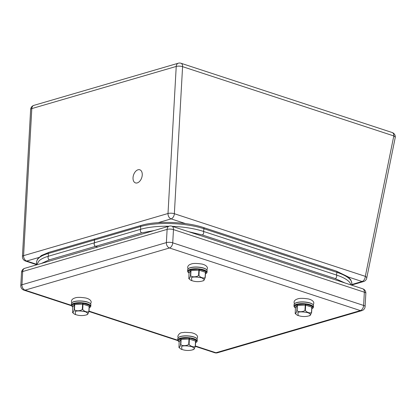 <?xml version="1.0" encoding="UTF-8"?>
<svg xmlns="http://www.w3.org/2000/svg" width="416" height="416" viewBox="0 0 416 416"><rect width="100%" height="100%" fill="white"/><g stroke="black" fill="none" stroke-linecap="round" stroke-linejoin="round"><path stroke-width="0.62" d="M137.275 182.905A6.9 4.306 108.2 0 1 135.491 182.905A6.9 4.306 108.2 0 1 133.546 175.006A6.9 4.306 108.2 0 1 139.792 169.79A6.9 4.306 108.2 0 1 142.08 176.348A6.9 4.306 108.2 0 1 137.275 182.905M294.762 303.503A9.521 2.928 3.2 0 1 294.861 303.42A9.521 2.928 3.2 0 1 296.738 302.552A9.521 2.928 3.2 0 1 305.791 302.104A9.521 2.928 3.2 0 1 312.853 304.429A9.521 2.928 3.2 0 1 312.941 304.522M294.559 307.2A9.724 2.99 3.2 0 1 294.46 307.107A9.724 2.99 3.2 0 1 293.992 306.114L294.081 304.522A9.724 2.99 3.2 0 1 294.658 303.586A9.724 2.99 3.2 0 1 296.572 302.697A9.724 2.99 3.2 0 1 310.289 303.165A9.724 2.99 3.2 0 1 313.035 304.616A9.724 2.99 3.2 0 1 313.503 305.604L313.414 307.2A9.724 2.99 3.2 0 1 312.837 308.136A9.724 2.99 3.2 0 1 312.733 308.22M293.992 306.114A9.724 2.99 3.2 0 1 299.827 303.716A9.724 2.99 3.2 0 1 310.201 304.762A9.724 2.99 3.2 0 1 313.414 307.2M295.386 307.861A9.521 2.928 3.2 0 1 294.642 307.294A9.521 2.928 3.2 0 1 298.522 304.132A9.521 2.928 3.2 0 1 310.05 304.996A9.521 2.928 3.2 0 1 312.634 308.298A9.521 2.928 3.2 0 1 311.823 308.781M311.875 307.824L312.796 306.545L312.525 306.275L305.224 304.06L296.395 304.642L294.59 307.164L295.256 307.512M294.59 307.164L295.391 307.975L295.225 313.513C296.717 314.912 297.705 315.583 298.189 315.52L297.872 312.4C299.868 311.626 303.295 311.745 308.152 312.754C311.121 314.314 311.303 315.38 308.693 315.952L310.32 315.281L311.62 312.406A8.632 2.652 -176.8 0 0 311.496 312.281L311.782 307.164L305.64 305.146L305.354 310.268C306.337 312.634 311.402 313.607 311.496 312.281M296.395 304.642L297.107 305.573L295.391 307.975M296.977 304.47L297.383 305.49L297.097 310.612C298.412 312.551 304.606 311.6 304.954 310.222L305.24 305.1L297.383 305.49A8.632 2.652 -176.8 0 0 297.107 305.573L296.821 310.69C296.306 312.962 295.734 313.763 295.105 313.092M305.224 304.06L305.24 305.1A8.632 2.652 -176.8 0 1 305.64 305.146L306.077 304.158M312.525 306.275L311.782 307.164A8.632 2.652 -176.8 0 1 311.906 307.289L311.62 312.406M312.796 306.545L311.906 307.289L312.047 306.899M297.097 310.612A8.632 2.652 -176.8 0 0 296.956 310.648A8.632 2.652 -176.8 0 0 296.821 310.69M304.954 310.222A8.632 2.652 3.2 0 1 305.354 310.268M178.511 337.438A9.521 2.928 3.2 0 1 178.61 337.355A9.521 2.928 3.2 0 1 180.487 336.487A9.521 2.928 3.2 0 1 189.54 336.04A9.521 2.928 3.2 0 1 196.602 338.364A9.521 2.928 3.2 0 1 196.69 338.452M178.308 341.136A9.724 2.99 3.2 0 1 178.209 341.042A9.724 2.99 3.2 0 1 177.741 340.049L177.83 338.452A9.724 2.99 3.2 0 1 178.407 337.516A9.724 2.99 3.2 0 1 180.326 336.627A9.724 2.99 3.2 0 1 189.571 336.17A9.724 2.99 3.2 0 1 196.784 338.546A9.724 2.99 3.2 0 1 197.252 339.539L197.163 341.136A9.724 2.99 3.2 0 1 196.591 342.072A9.724 2.99 3.2 0 1 196.482 342.15M177.741 340.049A9.724 2.99 3.2 0 1 187.621 337.605A9.724 2.99 3.2 0 1 197.163 341.136M179.14 341.791A9.521 2.928 3.2 0 1 178.391 341.229A9.521 2.928 3.2 0 1 187.606 337.865A9.521 2.928 3.2 0 1 196.383 342.233A9.521 2.928 3.2 0 1 195.572 342.716M189.389 339.082L189.826 338.094L188.973 337.995L188.989 339.035L181.132 339.425L180.846 344.542C182.161 346.486 188.354 345.535 188.703 344.152L188.989 339.035A8.632 2.652 -176.8 0 1 189.389 339.082L189.103 344.198C190.086 346.564 195.151 347.542 195.244 346.216L195.53 341.094L189.389 339.082M195.624 341.76L196.544 340.475L196.274 340.205L195.53 341.094A8.632 2.652 -176.8 0 1 195.655 341.219L195.369 346.341L194.069 349.216L191.948 350.012C188.557 350.776 185.224 350.589 181.938 349.45L181.62 346.336C183.617 345.561 187.044 345.68 191.901 346.689C194.87 348.249 195.052 349.31 192.442 349.882L191.948 350.012M196.544 340.475L195.655 341.219L195.796 340.829M188.973 337.995L180.144 338.572L178.344 341.094L179.005 341.442M178.344 341.094L179.14 341.91L178.974 347.443C180.466 348.847 181.454 349.513 181.938 349.45M180.144 338.572L180.856 339.503L179.14 341.91M180.726 338.4L181.132 339.425A8.632 2.652 -176.8 0 0 180.856 339.503L180.57 344.625C180.055 346.892 179.483 347.693 178.854 347.027M189.103 344.198A8.632 2.652 -176.8 0 0 188.703 344.152M180.846 344.542A8.632 2.652 -176.8 0 0 180.57 344.625M72.129 302.546A9.521 2.928 3.2 0 1 72.228 302.463A9.521 2.928 3.2 0 1 74.1 301.59A9.521 2.928 3.2 0 1 83.158 301.142A9.521 2.928 3.2 0 1 90.22 303.467A9.521 2.928 3.2 0 1 90.303 303.56M71.921 306.244A9.724 2.99 3.2 0 1 71.828 306.15A9.724 2.99 3.2 0 1 71.36 305.157L71.448 303.56A9.724 2.99 3.2 0 1 72.025 302.624A9.724 2.99 3.2 0 1 73.939 301.735A9.724 2.99 3.2 0 1 87.656 302.208A9.724 2.99 3.2 0 1 90.402 303.654A9.724 2.99 3.2 0 1 90.87 304.647L90.782 306.244A9.724 2.99 3.2 0 1 90.204 307.174A9.724 2.99 3.2 0 1 90.1 307.258M71.36 305.157A9.724 2.99 3.2 0 1 77.194 302.76A9.724 2.99 3.2 0 1 87.568 303.805A9.724 2.99 3.2 0 1 90.782 306.244M72.753 306.899A9.521 2.928 3.2 0 1 72.01 306.332A9.521 2.928 3.2 0 1 75.889 303.17A9.521 2.928 3.2 0 1 87.417 304.039A9.521 2.928 3.2 0 1 90.002 307.341A9.521 2.928 3.2 0 1 89.19 307.824M89.242 306.868L90.158 305.583L89.887 305.313L82.586 303.103L73.757 303.68L71.958 306.202L72.623 306.55M71.958 306.202L72.758 307.013L72.592 312.551C74.084 313.955 75.072 314.621 75.556 314.558L75.239 311.444C77.23 310.669 80.657 310.788 85.519 311.792C88.488 313.352 88.67 314.418 86.06 314.99L87.667 314.33M73.757 303.68L74.474 304.611L72.758 307.013M74.344 303.508L74.745 304.533L74.459 309.65C75.774 311.594 81.973 310.643 82.316 309.26L82.602 304.143L74.745 304.533A8.632 2.652 -176.8 0 0 74.474 304.611L74.188 309.728C73.668 312 73.096 312.801 72.472 312.135M82.586 303.103L82.602 304.143A8.632 2.652 -176.8 0 1 83.002 304.19L82.716 309.306C83.704 311.672 88.769 312.65 88.858 311.319L89.149 306.202L83.002 304.19L83.444 303.202M89.887 305.313L89.149 306.202A8.632 2.652 -176.8 0 1 89.274 306.327L88.988 311.449L87.682 314.319M90.158 305.583L89.274 306.327L89.414 305.937M74.459 309.65A8.632 2.652 -176.8 0 0 74.324 309.691A8.632 2.652 -176.8 0 0 74.188 309.728M82.316 309.26A8.632 2.652 3.2 0 1 82.716 309.306M188.38 268.611A9.521 2.928 3.2 0 1 188.479 268.528A9.521 2.928 3.2 0 1 190.351 267.66A9.521 2.928 3.2 0 1 199.41 267.212A9.521 2.928 3.2 0 1 206.471 269.537A9.521 2.928 3.2 0 1 206.554 269.63M188.172 272.308A9.724 2.99 3.2 0 1 188.079 272.215A9.724 2.99 3.2 0 1 187.611 271.222L187.699 269.63A9.724 2.99 3.2 0 1 188.271 268.694A9.724 2.99 3.2 0 1 190.19 267.805A9.724 2.99 3.2 0 1 203.908 268.273A9.724 2.99 3.2 0 1 206.653 269.719A9.724 2.99 3.2 0 1 207.121 270.712L207.033 272.308A9.724 2.99 3.2 0 1 206.456 273.244A9.724 2.99 3.2 0 1 206.352 273.328M187.611 271.222A9.724 2.99 3.2 0 1 193.445 268.824A9.724 2.99 3.2 0 1 203.814 269.87A9.724 2.99 3.2 0 1 207.033 272.308M189.004 272.969A9.521 2.928 3.2 0 1 188.261 272.402A9.521 2.928 3.2 0 1 192.14 269.24A9.521 2.928 3.2 0 1 203.668 270.104A9.521 2.928 3.2 0 1 206.253 273.406A9.521 2.928 3.2 0 1 205.442 273.889M205.494 272.932L206.409 271.653L206.138 271.383L198.838 269.168L190.008 269.75L188.209 272.272L188.874 272.62M188.209 272.272L189.01 273.083L188.843 278.621C190.336 280.02 191.324 280.691 191.807 280.628L191.49 277.508C193.482 276.734 196.908 276.853 201.77 277.862C204.74 279.422 204.922 280.488 202.311 281.055L203.934 280.389L205.239 277.514A8.632 2.652 -176.8 0 0 205.109 277.389L205.395 272.267L199.254 270.254L198.968 275.371C199.95 277.742 205.02 278.715 205.109 277.389M190.008 269.75L190.726 270.676L189.01 273.083M190.596 269.578L190.996 270.598L190.71 275.72C192.026 277.659 198.224 276.708 198.567 275.33L198.853 270.208L190.996 270.598A8.632 2.652 -176.8 0 0 190.726 270.676L190.44 275.798C189.92 278.065 189.348 278.871 188.724 278.2M198.838 269.168L198.853 270.208A8.632 2.652 -176.8 0 1 199.254 270.254L199.696 269.266M206.138 271.383L205.395 272.267A8.632 2.652 -176.8 0 1 205.525 272.397L205.239 277.514M206.409 271.653L205.525 272.397L205.665 272.002M190.71 275.72A8.632 2.652 -176.8 0 0 190.575 275.756A8.632 2.652 -176.8 0 0 190.44 275.798M198.567 275.33A8.632 2.652 3.2 0 1 198.968 275.371M97.656 247.031L95.545 246.34A2.049 1.472 -106.3 0 1 94.229 244.759A2.049 1.472 -106.3 0 1 94.572 242.752L94.281 240.058A1.607 1.154 -106.3 0 1 95.03 238.883A1.607 1.154 -106.3 0 1 95.056 238.872M36.665 264.758L36.499 262.387L36.977 260.525A45.027 13.842 3.2 0 1 48.178 253.516L94.281 240.058M168.891 226.242A44.45 13.66 -176.8 0 0 140.785 229.263L140.499 226.569A1.607 1.154 73.7 0 1 141.242 225.394L95.082 238.867A1.607 1.154 73.7 0 0 94.338 240.042L140.499 226.569A45.027 13.842 3.2 0 1 204.001 228.753L336.981 272.371A45.027 13.842 3.2 0 1 351.686 282.188L351.858 285.23M94.338 240.042L94.624 242.736A2.049 1.472 73.7 0 0 94.286 244.743A2.049 1.472 73.7 0 0 95.602 246.324L97.708 247.016M36.733 261.217L37.554 259.095L41.345 255.523L48.927 252.34A1.607 1.154 73.7 0 0 48.178 253.516L48.464 256.209L94.572 242.752M38.865 261.03A44.45 13.66 -176.8 0 1 39.016 260.884A44.45 13.66 -176.8 0 1 48.464 256.209A2.049 1.472 73.7 0 0 48.126 258.216A2.049 1.472 73.7 0 0 49.442 259.797L41.298 263.484M344.885 282.942L335.228 278.548L202.249 234.931L188.635 231.691M154.123 230.547L141.757 232.851L95.602 246.324M349.757 282.485A44.45 13.66 -176.8 0 0 349.627 282.318A44.45 13.66 -176.8 0 0 336.45 275.033L336.981 272.371A1.607 1.004 108.2 0 0 336.409 271.128L347.849 276.687L350.678 279.64L351.853 282.911M141.242 225.394C156.707 220.626 186.243 221.65 203.429 227.516A1.607 1.004 108.2 0 1 204.001 228.753L203.471 231.416L336.45 275.033A2.049 1.279 -71.8 0 1 336.534 277.051A2.049 1.279 -71.8 0 1 335.228 278.548M202.249 234.931A2.049 1.279 -71.8 0 0 203.554 233.438A2.049 1.279 -71.8 0 0 203.471 231.416A44.45 13.66 -176.8 0 0 172.302 226.335M94.624 242.736L140.785 229.263A2.049 1.472 -106.3 0 0 140.442 231.265A2.049 1.472 -106.3 0 0 141.757 232.851M351.946 284.466L362.066 281.512A4.503 2.813 108.2 0 0 365.316 276.354L393.796 135.933L182.582 66.659L174.356 213.72L365.316 276.354A4.503 1.851 11.5 0 1 366.72 278.127L395.2 137.706A4.503 4.503 0 0 0 392.189 132.532A4.503 2.813 108.2 0 1 393.796 135.933A4.503 1.851 11.5 0 1 395.2 137.706M294.861 307.434L295.298 307.575M178.61 341.364L179.046 341.51M196.274 340.205L189.826 338.094M72.228 306.472L72.66 306.618M188.479 272.542L188.911 272.683M49.442 259.797L95.545 246.34M195.39 346.003L215.94 352.747A4.503 2.813 108.2 0 1 214.776 352.747A4.503 4.503 0 0 0 217.443 352.789L361.868 310.632A4.503 4.503 0 0 0 365.102 306.561A4.503 1.383 3.2 0 0 363.615 305.432L364.354 292.204L173.472 229.596L172.728 242.824L363.615 305.432A4.503 2.813 108.2 0 1 360.365 310.586L169.484 247.983L25.059 290.139L71.365 305.323M166.379 242.606L167.118 229.377L22.693 271.534L21.954 284.762L166.379 242.606A4.503 1.383 3.2 0 1 172.728 242.824A4.503 2.813 -71.8 0 1 169.484 247.983A4.503 3.234 -106.3 0 1 166.379 242.606M89.003 311.111L177.746 340.22M217.443 352.789A4.503 3.234 -106.3 0 1 215.94 352.747L360.365 310.586A4.503 3.234 -106.3 0 0 361.868 310.632M171.865 226.195A4.503 4.503 0 0 0 169.198 226.148A4.503 3.234 -106.3 0 0 167.118 229.377A4.503 1.383 3.2 0 1 173.472 229.596A4.503 2.813 -71.8 0 0 171.865 226.195L362.747 288.798A4.503 2.813 108.2 0 1 364.354 292.204A4.503 1.383 3.2 0 1 365.841 293.332L365.102 306.561M25.059 290.139A4.503 3.234 -106.3 0 1 21.954 284.762A4.503 1.383 3.2 0 0 20.8 285.605A4.503 4.503 0 0 0 23.894 290.139A4.503 2.813 -71.8 0 0 25.059 290.139M24.773 268.304A4.503 4.503 0 0 0 21.538 272.376A4.503 1.383 3.2 0 1 22.693 271.534A4.503 3.234 -106.3 0 1 24.773 268.304L169.198 226.148M38.818 257.494L26.686 261.035A4.503 2.813 108.2 0 1 25.522 261.035A4.503 4.503 0 0 1 22.428 256.506A4.503 1.383 3.2 0 1 23.582 255.658L168.007 213.502L176.228 66.44L31.803 108.597L23.582 255.658A4.503 3.234 -106.3 0 0 26.686 261.035L36.561 264.274M185.463 223.584L171.111 218.878L158.21 222.643M351.9 284.96L363.568 281.554A4.503 3.234 73.7 0 1 362.066 281.512L348.182 276.957M168.007 213.502A4.503 3.234 73.7 0 0 171.111 218.878A4.503 2.813 108.2 0 0 174.356 213.72A4.503 1.383 3.2 0 0 168.007 213.502M30.649 109.439A4.503 1.383 3.2 0 1 31.803 108.597A4.503 3.234 -106.3 0 1 33.883 105.368A4.503 4.503 0 0 0 30.649 109.439L22.428 256.506M176.228 66.44A4.503 1.383 3.2 0 1 182.582 66.659A4.503 2.813 108.2 0 0 180.976 63.253A4.503 4.503 0 0 0 178.308 63.211A4.503 3.234 73.7 0 0 176.228 66.44M294.403 303.826L294.065 302.297C294.159 300.747 295.329 299.629 297.565 298.932C299.468 298.121 303.108 298.137 308.48 298.969C313.056 300.092 314.059 302.318 313.768 303.399L313.264 304.881M308.199 316.082C304.808 316.841 301.475 316.654 298.189 315.52M197.012 338.811L197.517 337.329C197.865 336.44 197.012 333.814 191.105 332.665L184.605 332.316C182.359 332.982 179.826 331.682 177.814 336.227L178.152 337.756M71.77 302.864L71.427 301.335C71.531 299.78 72.701 298.662 74.932 297.97C76.835 297.164 80.47 297.175 85.847 298.012C90.423 299.135 91.421 301.361 91.135 302.437L90.631 303.919M85.561 315.12C82.176 315.884 78.837 315.697 75.556 314.558M188.016 268.934L187.678 267.405C187.782 265.85 188.947 264.727 191.183 264.04C193.086 263.229 196.721 263.245 202.098 264.077C206.674 265.2 207.672 267.426 207.386 268.502L206.877 269.989M201.812 281.185C198.427 281.949 195.088 281.762 191.807 280.628M48.927 252.34L95.03 238.883M203.429 227.516L336.409 271.128M39.016 260.884L36.644 264.841M351.203 285.012L349.627 282.318M23.894 290.139L71.521 305.76M88.982 311.485L177.902 340.652M195.364 346.377L214.776 352.747M365.841 293.332A4.503 4.503 0 0 0 362.747 288.798M21.538 272.376L20.8 285.605M36.65 264.685L25.522 261.035M178.308 63.211L33.883 105.368M363.568 281.554A4.503 4.503 0 0 0 366.72 278.127M392.189 132.532L180.976 63.253"/></g></svg>
